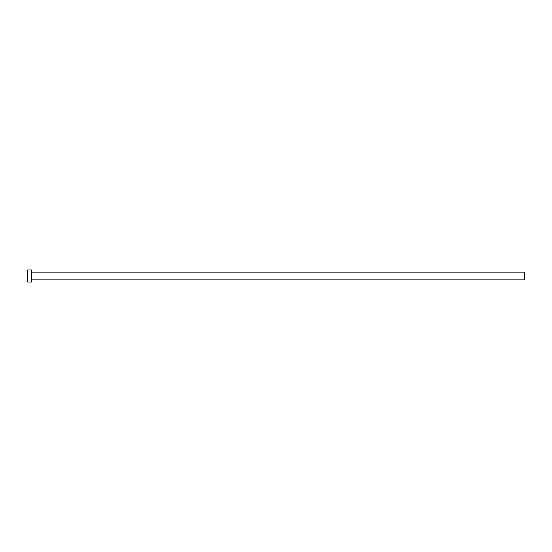 <?xml version="1.0" encoding="UTF-8"?>
<svg xmlns="http://www.w3.org/2000/svg" width="552" height="552" viewBox="0 0 552 552"><rect width="100%" height="100%" fill="white"/><g stroke="black" fill="none" stroke-linecap="round" stroke-linejoin="round"><path stroke-width="0.83" d="M27.6 282.065L27.6 269.935L27.6 276L524.4 276L524.4 279.795L524.4 276L31.774 276L31.774 272.205L31.774 276L27.6 276L27.6 282.065L31.395 282.065L31.395 269.935L31.395 282.065M31.395 280.174L31.774 276L31.774 279.795L524.4 279.795M524.4 276L524.4 272.205L524.4 276M524.4 272.205L31.774 272.205L31.395 271.825M27.6 269.935L31.395 269.935"/></g></svg>
